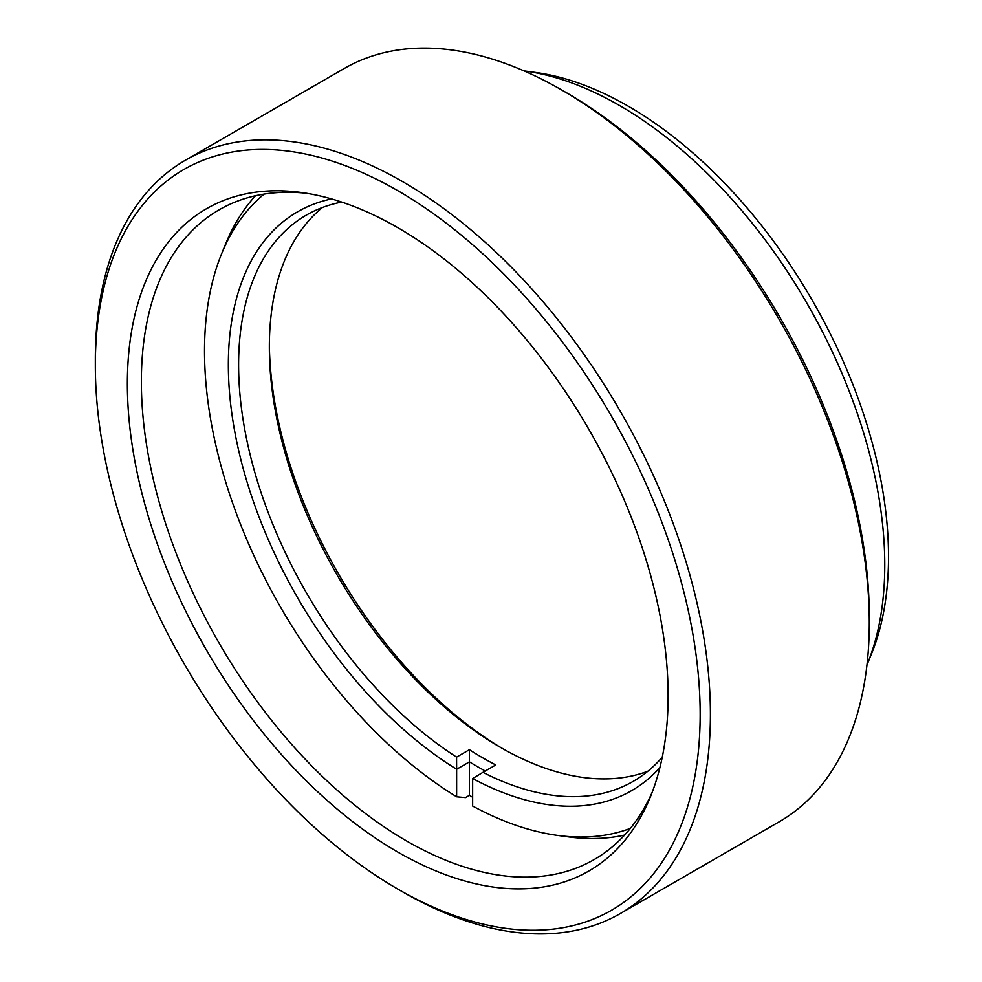 <?xml version="1.0" encoding="UTF-8"?>
<svg xmlns="http://www.w3.org/2000/svg" width="982" height="982" viewBox="0 0 982 982"><rect width="100%" height="100%" fill="white"/><g stroke="black" fill="none" stroke-linecap="round" stroke-linejoin="round"><path stroke-width="1.47" d="M306.666 193.282A375.124 216.58 -120 0 0 219.06 209.841A375.124 216.58 -120 0 0 141.359 381.556A375.124 216.58 -120 0 0 406.609 840.985A375.124 216.58 -120 0 0 594.171 859.569A375.124 216.58 -120 0 0 652.318 791.971M397.735 852.032A382.366 220.766 60 0 1 131.846 442.956A382.366 220.766 60 0 1 301.265 192.472A382.366 220.766 60 0 1 397.735 227.628A382.366 220.766 60 0 1 650.317 797.053A382.366 220.766 60 0 1 397.735 852.032M524.867 71.023L535.571 72.472A367.869 212.394 60 0 1 628.394 106.289A367.869 212.394 60 0 1 871.39 654.135L867.302 664.139A375.124 216.58 -120 0 0 884.77 564.932A375.124 216.58 -120 0 0 619.507 105.504A375.124 216.58 -120 0 0 524.867 71.023A375.124 216.58 -120 0 0 523.995 70.9M866.971 664.949A375.124 216.58 -120 0 0 867.302 664.139M402.853 891.987L397.735 889.017A427.673 246.924 -120 0 0 397.735 889.029A427.673 246.924 -120 0 0 700.154 714.43A427.673 246.924 -120 0 0 397.735 190.631A427.673 246.924 -120 0 0 95.328 365.23A427.673 246.924 -120 0 0 397.735 889.017L402.865 891.987A434.928 251.11 60 0 1 402.853 891.987A434.928 251.11 60 0 1 402.853 891.975A434.928 251.11 60 0 0 620.317 913.53A434.928 251.11 60 0 0 710.403 714.43A434.928 251.11 60 0 0 402.865 181.756A434.928 251.11 60 0 0 185.402 160.213A434.928 251.11 60 0 0 95.328 359.314L95.328 365.23M566.884 92.983L561.765 90.013L566.884 92.971A427.673 246.924 60 0 1 566.884 92.983A427.673 246.924 60 0 1 869.291 616.77L869.291 622.686A434.928 251.11 -120 0 0 561.765 90.013A434.928 251.11 -120 0 0 561.753 90.013A434.928 251.11 -120 0 0 344.301 68.47L185.402 160.213M620.317 913.53L779.217 821.787A434.928 251.11 -120 0 0 869.291 622.686M647.875 771.226A326.92 188.753 60 0 1 500.513 747.412A326.92 188.753 60 0 1 269.35 347.027A326.92 188.753 60 0 1 322.403 207.497M341.761 202.071A326.92 188.753 -120 0 0 306.31 215.119A326.92 188.753 -120 0 0 238.601 364.776A326.92 188.753 -120 0 0 456.569 757.122L456.63 769.274A334.162 192.926 60 0 1 228.352 364.776A334.162 192.926 60 0 1 331.56 198.916M624.613 835.056A375.124 216.58 60 0 1 568.013 836.836L557.322 835.375A367.869 212.394 -120 0 0 630.334 828.415M472.649 797.274A375.124 216.58 60 0 1 469.445 795.334L465.493 797.605L456.63 796.807L456.63 769.274L469.445 761.872L469.384 749.72A326.92 188.753 -120 0 0 495.763 764.953L482.948 772.355A326.92 188.753 -120 0 0 633.218 781.365A326.92 188.753 -120 0 0 662.261 757.183M264.121 194.092A367.869 212.394 -120 0 0 221.588 253.847L225.664 243.855A375.124 216.58 60 0 1 255.504 195.737M456.569 757.122L469.384 749.72M659.892 767.605A334.162 192.926 60 0 1 472.649 778.517L472.649 806.05A367.869 212.394 -120 0 0 557.322 835.375M221.588 253.847A367.869 212.394 -120 0 0 456.63 796.807M269.363 344.093A334.162 192.926 -120 0 0 503.066 748.873M472.649 778.517L482.948 772.355M469.445 795.334L469.445 761.872A334.162 192.926 60 0 0 485.268 771.017"/></g></svg>
